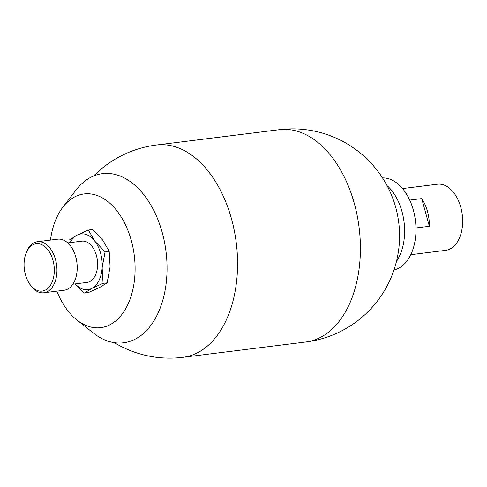 <?xml version="1.0" encoding="UTF-8"?>
<svg xmlns="http://www.w3.org/2000/svg" width="487" height="487" viewBox="0 0 487 487"><rect width="100%" height="100%" fill="white"/><g stroke="black" fill="none" stroke-linecap="round" stroke-linejoin="round"><path stroke-width="0.73" d="M70.128 242.611A28.076 17.593 82.9 0 1 77.086 235.148A28.076 17.593 82.9 0 1 94.801 241.162L88.39 230.034L92.469 229.523L102.763 240.17L109.173 251.298L110.099 266.815L107.146 282.813L99.725 287.44L88.421 292.547L84.342 293.058L91.763 288.432L103.067 283.318L102.136 267.807A28.076 17.593 82.9 0 1 91.763 288.432A28.076 17.593 82.9 0 1 75.272 283.891M88.39 230.034L77.086 235.148L69.665 239.774M75.229 283.897L84.342 293.058M25.501 254.829L25.878 253.666A25.738 16.126 82.9 0 1 37.456 241.704A25.738 16.126 82.9 0 1 55.5 259.516A25.738 16.126 82.9 0 1 43.818 292.784A25.738 16.126 82.9 0 1 29.664 284.037L29.013 282.996A23.863 14.957 82.9 0 1 25.501 254.829A23.863 14.957 82.9 0 1 39.307 243.859A23.863 14.957 82.9 0 1 52.973 260.259A23.863 14.957 82.9 0 1 48.091 288.152A23.863 14.957 82.9 0 1 29.013 282.996M37.456 241.704L57.722 239.178A25.738 16.126 82.9 0 1 75.765 256.99A25.738 16.126 82.9 0 1 64.083 290.258L43.818 292.784M105.089 251.809L94.801 241.162A28.076 17.593 82.9 0 1 102.136 267.807L105.089 251.809L109.173 251.298M429.351 226.291A33.317 20.874 -97.1 0 0 427.483 211.425A33.317 20.874 -97.1 0 0 421.724 198.58L429.351 226.291L415.959 227.959M103.067 283.318L107.146 282.813M387.007 185.565A46.795 29.323 82.9 0 1 401.976 211.528A46.795 29.323 82.9 0 1 396.461 261.416M382.514 177.907A46.454 29.11 82.9 0 1 413.36 210.183A46.454 29.11 82.9 0 1 393.983 269.944M402.536 188.566L437.411 184.22A33.317 20.874 82.9 0 1 460.775 207.273A33.317 20.874 82.9 0 1 445.654 250.342L410.778 254.689M421.724 198.58L409.695 200.084M50.484 240.085A67.383 42.223 82.9 0 1 62.835 207.225A67.383 42.223 82.9 0 1 131.307 240.554A67.383 42.223 82.9 0 1 123.394 312.362A67.383 42.223 82.9 0 1 76.885 319.983A67.383 42.223 82.9 0 1 56.845 291.159M62.835 207.225L75.643 190.466A85.231 53.406 82.9 0 1 162.25 232.622A85.231 53.406 82.9 0 1 152.242 323.441A85.231 53.406 82.9 0 1 93.419 333.084L76.885 319.983M67.754 242.903L81.853 241.15A20.801 13.033 82.9 0 1 96.438 255.541A20.801 13.033 82.9 0 1 86.996 282.43L72.898 284.183M93.62 176.008A106.97 106.97 0 0 1 156.522 145.004A106.97 67.029 82.9 0 1 231.538 219.022A106.97 67.029 82.9 0 1 182.978 357.306L305.818 341.996A106.97 106.97 0 0 0 395.724 207.438A106.97 106.97 0 0 0 279.361 129.694A106.97 67.029 82.9 0 1 354.378 203.712A106.97 67.029 82.9 0 1 305.818 341.996M114.396 342.69A106.97 106.97 0 0 0 182.978 357.306M156.522 145.004L279.361 129.694"/></g></svg>
